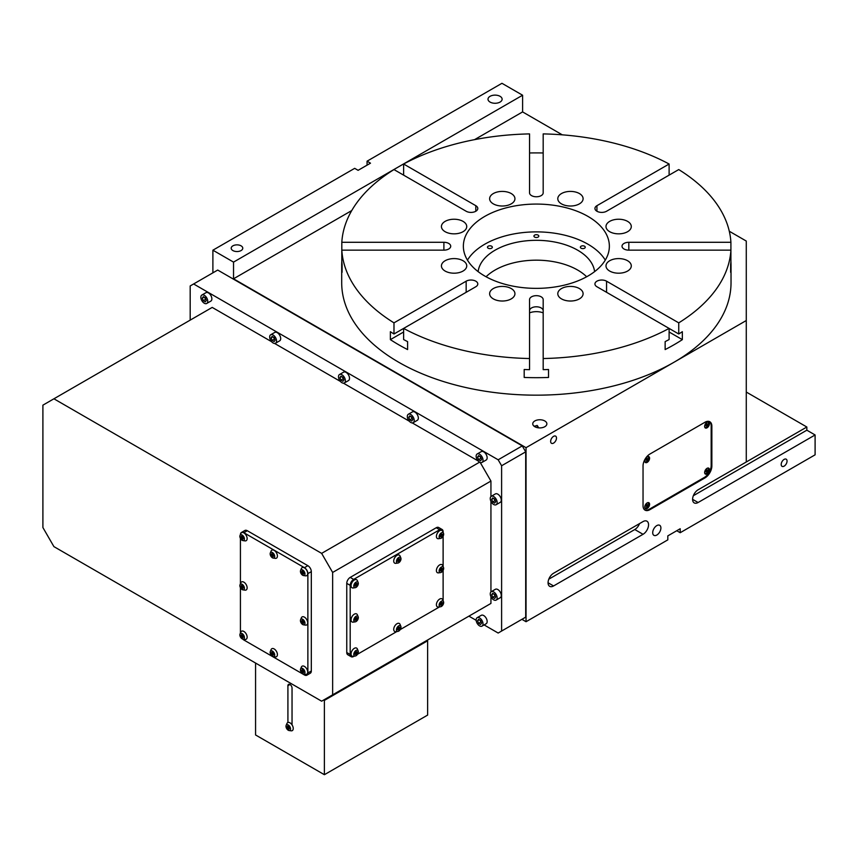 <?xml version="1.0" encoding="UTF-8"?>
<svg xmlns="http://www.w3.org/2000/svg" width="858" height="858" viewBox="0 0 858 858"><rect width="100%" height="100%" fill="white"/><g stroke="black" fill="none" stroke-linecap="round" stroke-linejoin="round"><path stroke-width="1.29" d="M538.685 427.852L537.333 425.579L534.051 426.19M537.526 427.692A4.14 2.392 120 0 0 536.947 425.396M544.798 420.956A7.057 4.075 0 0 0 537.108 420.066A7.057 4.075 0 0 0 532.754 423.831A7.057 4.075 0 0 0 534.813 426.716A7.057 4.075 0 0 0 542.503 427.595A7.057 4.075 0 0 0 546.868 423.831A7.057 4.075 0 0 0 544.798 420.956M500.064 96.321A7.057 4.075 0 0 0 492.374 95.431A7.057 4.075 0 0 0 488.009 99.196A7.057 4.075 0 0 0 490.079 102.081A7.057 4.075 0 0 0 497.769 102.96A7.057 4.075 0 0 0 502.123 99.196A7.057 4.075 0 0 0 500.064 96.321M241.077 245.838A5.781 3.335 0 0 0 234.77 245.12A5.781 3.335 0 0 0 231.199 248.209A5.781 3.335 0 0 0 232.893 250.568A5.781 3.335 0 0 0 239.2 251.287A5.781 3.335 0 0 0 242.771 248.209A5.781 3.335 0 0 0 241.077 245.838M704.697 427.005A2.917 1.684 120 0 0 704.901 427.155A2.917 1.684 120 0 0 706.359 427.016A2.917 1.684 120 0 0 708.268 424.442A2.917 1.684 120 0 0 707.818 422.104A2.917 1.684 120 0 0 707.593 422.007M644.819 461.572A2.917 1.684 120 0 0 645.023 461.722A2.917 1.684 120 0 0 646.482 461.583A2.917 1.684 120 0 0 648.391 459.009A2.917 1.684 120 0 0 647.94 456.671A2.917 1.684 120 0 0 647.715 456.574L647.94 456.671M644.819 507.668A2.917 1.684 120 0 0 645.023 507.818A2.917 1.684 120 0 0 646.482 507.679A2.917 1.684 120 0 0 648.391 505.105A2.917 1.684 120 0 0 647.94 502.767A2.917 1.684 120 0 0 647.715 502.67M704.697 473.101A2.917 1.684 120 0 0 704.901 473.251A2.917 1.684 120 0 0 706.359 473.101A2.917 1.684 120 0 0 708.268 470.538A2.917 1.684 120 0 0 707.818 468.189A2.917 1.684 120 0 0 707.593 468.093M707.046 427.81A3.411 1.963 120 0 0 709.276 424.807A3.411 1.963 120 0 0 708.751 422.072A3.411 1.963 120 0 0 707.046 422.243A3.411 1.963 120 0 0 704.826 425.246A3.411 1.963 120 0 0 705.34 427.981A3.411 1.963 120 0 0 707.046 427.81M647.168 462.376A3.411 1.963 120 0 0 649.399 459.373A3.411 1.963 120 0 0 648.873 456.649A3.411 1.963 120 0 0 647.168 456.81A3.411 1.963 120 0 0 644.948 459.813A3.411 1.963 120 0 0 645.463 462.548A3.411 1.963 120 0 0 647.168 462.376M647.168 508.472A3.411 1.963 120 0 0 649.399 505.469A3.411 1.963 120 0 0 648.873 502.734A3.411 1.963 120 0 0 647.168 502.906A3.411 1.963 120 0 0 644.948 505.909A3.411 1.963 120 0 0 645.463 508.644A3.411 1.963 120 0 0 647.168 508.472M707.046 473.906A3.411 1.963 120 0 0 709.276 470.903A3.411 1.963 120 0 0 708.751 468.168A3.411 1.963 120 0 0 707.046 468.339A3.411 1.963 120 0 0 704.826 471.342A3.411 1.963 120 0 0 705.34 474.066A3.411 1.963 120 0 0 707.046 473.906M656.81 535.049A5.781 3.335 120 0 0 660.585 529.954A5.781 3.335 120 0 0 659.695 525.311A5.781 3.335 120 0 0 656.81 525.6A5.781 3.335 120 0 0 653.024 530.694A5.781 3.335 120 0 0 653.914 535.338A5.781 3.335 120 0 0 656.81 535.049M784.126 466.151A4.14 2.392 120 0 0 786.829 462.505A4.14 2.392 120 0 0 786.196 459.191A4.14 2.392 120 0 0 784.126 459.395A4.14 2.392 120 0 0 781.423 463.041A4.14 2.392 120 0 0 782.056 466.355A4.14 2.392 120 0 0 784.126 466.151M553.571 443.103A4.14 2.392 120 0 0 556.274 439.457A4.14 2.392 120 0 0 555.641 436.143A4.14 2.392 120 0 0 553.571 436.347A4.14 2.392 120 0 0 550.868 439.993A4.14 2.392 120 0 0 551.501 443.307A4.14 2.392 120 0 0 553.571 443.103M288.256 724.978A3.218 1.855 -120 0 0 286.132 725.439A3.218 1.855 -120 0 0 288.256 730.233A3.218 1.855 -120 0 0 289.071 730.533A3.218 1.855 -120 0 0 290.497 728.421A3.218 1.855 -120 0 0 288.256 724.978M289.071 730.533L291.141 730.812A4.622 2.671 -120 0 0 292.042 724.881A4.622 2.671 -120 0 0 289.972 722.844A4.622 2.671 -120 0 0 287.913 722.5A4.622 2.671 -120 0 0 286.926 723.509L286.132 725.439M242.149 535.049A3.218 1.855 -120 0 0 240.015 535.51A3.218 1.855 -120 0 0 242.149 540.304A3.218 1.855 -120 0 0 242.953 540.594A3.218 1.855 -120 0 0 244.38 538.492A3.218 1.855 -120 0 0 242.149 535.049M242.953 540.594L245.034 540.883A4.622 2.671 -120 0 0 247.083 537.848A4.622 2.671 -120 0 0 243.865 532.904A4.622 2.671 -120 0 0 240.808 533.569L240.015 535.51M272.426 552.531A3.218 1.855 -120 0 0 270.302 552.992A3.218 1.855 -120 0 0 272.426 557.786A3.218 1.855 -120 0 0 273.241 558.086A3.218 1.855 -120 0 0 274.667 555.973A3.218 1.855 -120 0 0 272.426 552.531M273.241 558.086L275.311 558.365A4.622 2.671 -120 0 0 277.359 555.33A4.622 2.671 -120 0 0 274.142 550.386A4.622 2.671 -120 0 0 271.096 551.05L270.302 552.992M242.149 633.59A3.218 1.855 -120 0 0 240.015 634.051A3.218 1.855 -120 0 0 242.149 638.845A3.218 1.855 -120 0 0 242.953 639.146A3.218 1.855 -120 0 0 244.38 637.033A3.218 1.855 -120 0 0 242.149 633.59M242.953 639.146L245.034 639.425A4.622 2.671 -120 0 0 247.083 636.4A4.622 2.671 -120 0 0 243.865 631.445A4.622 2.671 -120 0 0 240.808 632.11L240.015 634.051M242.149 584.319A3.218 1.855 -120 0 0 240.015 584.781A3.218 1.855 -120 0 0 242.149 589.575A3.218 1.855 -120 0 0 242.953 589.864A3.218 1.855 -120 0 0 244.38 587.762A3.218 1.855 -120 0 0 242.149 584.319M242.953 589.864L245.034 590.154A4.622 2.671 -120 0 0 247.083 587.119A4.622 2.671 -120 0 0 243.865 582.174A4.622 2.671 -120 0 0 240.808 582.839L240.015 584.781M272.426 651.072A3.218 1.855 -120 0 0 270.302 651.533A3.218 1.855 -120 0 0 272.426 656.327A3.218 1.855 -120 0 0 273.241 656.627A3.218 1.855 -120 0 0 274.667 654.515A3.218 1.855 -120 0 0 272.426 651.072M273.241 656.627L275.311 656.906A4.622 2.671 -120 0 0 277.359 653.882A4.622 2.671 -120 0 0 274.142 648.938A4.622 2.671 -120 0 0 271.096 649.603L270.302 651.533M302.713 668.554A3.218 1.855 -120 0 0 300.579 669.015A3.218 1.855 -120 0 0 302.713 673.809A3.218 1.855 -120 0 0 303.517 674.109A3.218 1.855 -120 0 0 304.944 671.996A3.218 1.855 -120 0 0 302.713 668.554M303.517 674.109L305.598 674.388A4.622 2.671 -120 0 0 307.647 671.364A4.622 2.671 -120 0 0 304.429 666.419A4.622 2.671 -120 0 0 301.373 667.084L300.579 669.015M302.713 619.283A3.218 1.855 -120 0 0 300.579 619.744A3.218 1.855 -120 0 0 302.713 624.538A3.218 1.855 -120 0 0 303.517 624.839A3.218 1.855 -120 0 0 304.944 622.726A3.218 1.855 -120 0 0 302.713 619.283M303.517 624.839L305.598 625.117A4.622 2.671 -120 0 0 307.647 622.093A4.622 2.671 -120 0 0 304.429 617.149A4.622 2.671 -120 0 0 301.373 617.814L300.579 619.744M302.713 570.012A3.218 1.855 -120 0 0 300.579 570.473A3.218 1.855 -120 0 0 302.713 575.268A3.218 1.855 -120 0 0 303.517 575.568A3.218 1.855 -120 0 0 304.944 573.455A3.218 1.855 -120 0 0 302.713 570.012M303.517 575.568L305.598 575.847A4.622 2.671 -120 0 0 307.647 572.822A4.622 2.671 -120 0 0 304.429 567.867A4.622 2.671 -120 0 0 301.373 568.532L300.579 570.473M441.387 538.116A3.218 1.855 120 0 0 443.511 533.322A3.218 1.855 120 0 0 441.387 532.861A3.218 1.855 120 0 0 439.146 536.304A3.218 1.855 120 0 0 440.572 538.416A3.218 1.855 120 0 0 441.387 538.116M443.511 533.322L442.717 531.381A4.622 2.671 120 0 0 439.671 530.716A4.622 2.671 120 0 0 436.454 535.671A4.622 2.671 120 0 0 438.502 538.695L440.572 538.416M441.387 572.286A3.218 1.855 120 0 0 443.511 567.492A3.218 1.855 120 0 0 441.387 567.031A3.218 1.855 120 0 0 439.146 570.473A3.218 1.855 120 0 0 440.572 572.586A3.218 1.855 120 0 0 441.387 572.286M443.511 567.492L442.717 565.561A4.622 2.671 120 0 0 439.671 564.896A4.622 2.671 120 0 0 436.454 569.841A4.622 2.671 120 0 0 438.502 572.865L440.572 572.586M356.049 587.387A3.218 1.855 120 0 0 358.172 582.593A3.218 1.855 120 0 0 356.049 582.132A3.218 1.855 120 0 0 353.807 585.574A3.218 1.855 120 0 0 355.233 587.687A3.218 1.855 120 0 0 356.049 587.387M358.172 582.593L357.378 580.651A4.622 2.671 120 0 0 354.322 579.987A4.622 2.671 120 0 0 351.115 584.942A4.622 2.671 120 0 0 353.164 587.966L355.233 587.687M398.713 562.751A3.218 1.855 120 0 0 400.847 557.957A3.218 1.855 120 0 0 398.713 557.496A3.218 1.855 120 0 0 396.482 560.939A3.218 1.855 120 0 0 397.908 563.052A3.218 1.855 120 0 0 398.713 562.751M400.847 557.957L400.053 556.016A4.622 2.671 120 0 0 396.997 555.351A4.622 2.671 120 0 0 393.779 560.306A4.622 2.671 120 0 0 395.828 563.331L397.908 563.052M356.049 621.557A3.218 1.855 120 0 0 358.172 616.763A3.218 1.855 120 0 0 356.049 616.301A3.218 1.855 120 0 0 353.807 619.744A3.218 1.855 120 0 0 355.233 621.857A3.218 1.855 120 0 0 356.049 621.557M358.172 616.763L357.378 614.832A4.622 2.671 120 0 0 354.322 614.167A4.622 2.671 120 0 0 351.115 619.111A4.622 2.671 120 0 0 353.164 622.136L355.233 621.857M356.049 655.737A3.218 1.855 120 0 0 358.172 650.943A3.218 1.855 120 0 0 356.049 650.482A3.218 1.855 120 0 0 353.807 653.925A3.218 1.855 120 0 0 355.233 656.027A3.218 1.855 120 0 0 356.049 655.737M358.172 650.943L357.378 649.002A4.622 2.671 120 0 0 354.322 648.337A4.622 2.671 120 0 0 351.115 653.281A4.622 2.671 120 0 0 353.164 656.316L355.233 656.027M398.713 631.102A3.218 1.855 120 0 0 400.847 626.308A3.218 1.855 120 0 0 398.713 625.847A3.218 1.855 120 0 0 396.482 629.289A3.218 1.855 120 0 0 397.908 631.391A3.218 1.855 120 0 0 398.713 631.102M400.847 626.308L400.053 624.367A4.622 2.671 120 0 0 396.997 623.702A4.622 2.671 120 0 0 393.779 628.646A4.622 2.671 120 0 0 395.828 631.67L397.908 631.391M441.387 606.467A3.218 1.855 120 0 0 443.511 601.673A3.218 1.855 120 0 0 441.387 601.201A3.218 1.855 120 0 0 439.146 604.654A3.218 1.855 120 0 0 440.572 606.756A3.218 1.855 120 0 0 441.387 606.467M443.511 601.673L442.717 599.731A4.622 2.671 120 0 0 439.671 599.066A4.622 2.671 120 0 0 436.454 604.011A4.622 2.671 120 0 0 438.502 607.035L440.572 606.756M204.29 303.239A4.869 2.81 -120 0 0 206.724 303.475A4.869 2.81 -120 0 0 207.475 299.581A4.869 2.81 -120 0 0 204.29 295.291A4.869 2.81 -120 0 0 201.855 295.045A4.869 2.81 -120 0 0 201.115 298.949A4.869 2.81 -120 0 0 204.29 303.239M206.724 303.475L210.853 301.094A4.869 2.81 -120 0 0 211.604 297.19A4.869 2.81 -120 0 0 208.419 292.91A4.869 2.81 -120 0 0 205.984 292.664L201.855 295.045M273.112 342.975A4.869 2.81 -120 0 0 275.547 343.211A4.869 2.81 -120 0 0 276.297 339.318A4.869 2.81 -120 0 0 273.112 335.028A4.869 2.81 -120 0 0 270.678 334.781A4.869 2.81 -120 0 0 269.938 338.685A4.869 2.81 -120 0 0 273.112 342.975M275.547 343.211L279.676 340.83A4.869 2.81 -120 0 0 280.427 336.926A4.869 2.81 -120 0 0 277.241 332.647A4.869 2.81 -120 0 0 274.807 332.4L270.678 334.781M341.934 382.711A4.869 2.81 -120 0 0 344.369 382.947A4.869 2.81 -120 0 0 345.12 379.054A4.869 2.81 -120 0 0 341.934 374.764A4.869 2.81 -120 0 0 339.5 374.517A4.869 2.81 -120 0 0 338.76 378.421A4.869 2.81 -120 0 0 341.934 382.711M344.369 382.947L348.498 380.566A4.869 2.81 -120 0 0 349.249 376.662A4.869 2.81 -120 0 0 346.064 372.372A4.869 2.81 -120 0 0 343.64 372.136L339.5 374.517M410.757 422.447A4.869 2.81 -120 0 0 413.191 422.683A4.869 2.81 -120 0 0 413.942 418.779A4.869 2.81 -120 0 0 410.757 414.5A4.869 2.81 -120 0 0 408.333 414.253A4.869 2.81 -120 0 0 407.582 418.157A4.869 2.81 -120 0 0 410.757 422.447M413.191 422.683L417.32 420.302A4.869 2.81 -120 0 0 418.071 416.398A4.869 2.81 -120 0 0 414.886 412.108A4.869 2.81 -120 0 0 412.462 411.872L408.333 414.253M479.59 625.89A4.869 2.81 -120 0 0 482.014 626.125A4.869 2.81 -120 0 0 482.764 622.232A4.869 2.81 -120 0 0 479.59 617.942A4.869 2.81 -120 0 0 477.155 617.696A4.869 2.81 -120 0 0 476.404 621.6A4.869 2.81 -120 0 0 479.59 625.89M482.014 626.125L486.143 623.745A4.869 2.81 -120 0 0 486.894 619.841A4.869 2.81 -120 0 0 483.719 615.561A4.869 2.81 -120 0 0 481.284 615.315L477.155 617.696M479.59 462.172A4.869 2.81 -120 0 0 482.014 462.419A4.869 2.81 -120 0 0 482.764 458.515A4.869 2.81 -120 0 0 479.59 454.225A4.869 2.81 -120 0 0 477.155 453.989A4.869 2.81 -120 0 0 476.404 457.893A4.869 2.81 -120 0 0 479.59 462.172L321.632 553.367L53.915 398.798L42.9 405.158L42.9 527.541L53.915 546.621L321.632 701.19L332.647 694.83L332.647 572.447L321.632 553.367M482.014 462.419L486.143 460.038A4.869 2.81 -120 0 0 486.894 456.134A4.869 2.81 -120 0 0 483.719 451.844A4.869 2.81 -120 0 0 481.284 451.608L477.155 453.989M493.693 599.86A4.869 2.81 -120 0 0 496.128 600.107A4.869 2.81 -120 0 0 496.879 596.203A4.869 2.81 -120 0 0 493.693 591.913A4.869 2.81 -120 0 0 491.259 591.677A4.869 2.81 -120 0 0 490.519 595.57A4.869 2.81 -120 0 0 493.693 599.86M496.128 600.107L500.257 597.715A4.869 2.81 -120 0 0 501.008 593.822A4.869 2.81 -120 0 0 497.822 589.532A4.869 2.81 -120 0 0 495.388 589.285L491.259 591.677M493.693 504.493A4.869 2.81 -120 0 0 496.128 504.74A4.869 2.81 -120 0 0 496.879 500.836A4.869 2.81 -120 0 0 493.693 496.546A4.869 2.81 -120 0 0 491.259 496.31A4.869 2.81 -120 0 0 490.519 500.203A4.869 2.81 -120 0 0 493.693 504.493M496.128 504.74L500.257 502.348A4.869 2.81 -120 0 0 501.008 498.455A4.869 2.81 -120 0 0 497.822 494.165A4.869 2.81 -120 0 0 495.388 493.918L491.259 496.31M584.545 246.214A2.435 1.405 0 0 0 581.885 245.914A2.435 1.405 0 0 0 580.383 247.211A2.435 1.405 0 0 0 581.102 248.209A2.435 1.405 0 0 0 583.751 248.509A2.435 1.405 0 0 0 585.253 247.211A2.435 1.405 0 0 0 584.545 246.214M538.084 235.103A2.435 1.405 0 0 0 535.435 234.802A2.435 1.405 0 0 0 533.933 236.1A2.435 1.405 0 0 0 534.641 237.098A2.435 1.405 0 0 0 537.301 237.398A2.435 1.405 0 0 0 538.803 236.1A2.435 1.405 0 0 0 538.084 235.103M491.634 246.214A2.435 1.405 0 0 0 488.974 245.914A2.435 1.405 0 0 0 487.473 247.211A2.435 1.405 0 0 0 488.191 248.209A2.435 1.405 0 0 0 490.84 248.509A2.435 1.405 0 0 0 492.342 247.211A2.435 1.405 0 0 0 491.634 246.214M627.595 260.725A12.656 7.304 0 0 0 613.802 259.148A12.656 7.304 0 0 0 605.995 265.894A12.656 7.304 0 0 0 609.695 271.064A12.656 7.304 0 0 0 623.487 272.64A12.656 7.304 0 0 0 631.295 265.894A12.656 7.304 0 0 0 627.595 260.725M627.595 221.375A12.656 7.304 0 0 0 613.802 219.787A12.656 7.304 0 0 0 605.995 226.544A12.656 7.304 0 0 0 609.695 231.703A12.656 7.304 0 0 0 623.487 233.29A12.656 7.304 0 0 0 631.295 226.544A12.656 7.304 0 0 0 627.595 221.375M579.397 193.543A12.656 7.304 0 0 0 565.604 191.967A12.656 7.304 0 0 0 557.797 198.713A12.656 7.304 0 0 0 561.497 203.882A12.656 7.304 0 0 0 575.289 205.459A12.656 7.304 0 0 0 583.097 198.713A12.656 7.304 0 0 0 579.397 193.543M511.229 193.543A12.656 7.304 0 0 0 497.436 191.967A12.656 7.304 0 0 0 489.628 198.713A12.656 7.304 0 0 0 493.339 203.882A12.656 7.304 0 0 0 507.121 205.459A12.656 7.304 0 0 0 514.939 198.713A12.656 7.304 0 0 0 511.229 193.543M463.03 221.375A12.656 7.304 0 0 0 449.249 219.787A12.656 7.304 0 0 0 441.43 226.544A12.656 7.304 0 0 0 445.141 231.703A12.656 7.304 0 0 0 458.923 233.29A12.656 7.304 0 0 0 466.741 226.544A12.656 7.304 0 0 0 463.03 221.375M463.03 260.725A12.656 7.304 0 0 0 449.249 259.148A12.656 7.304 0 0 0 441.43 265.894A12.656 7.304 0 0 0 445.141 271.064A12.656 7.304 0 0 0 458.923 272.64A12.656 7.304 0 0 0 466.741 265.894A12.656 7.304 0 0 0 463.03 260.725M511.229 288.556A12.656 7.304 0 0 0 497.436 286.969A12.656 7.304 0 0 0 489.628 293.726A12.656 7.304 0 0 0 493.339 298.884A12.656 7.304 0 0 0 507.121 300.472A12.656 7.304 0 0 0 514.939 293.726A12.656 7.304 0 0 0 511.229 288.556M579.397 288.556A12.656 7.304 0 0 0 565.604 286.969A12.656 7.304 0 0 0 557.797 293.726A12.656 7.304 0 0 0 561.497 298.884A12.656 7.304 0 0 0 575.289 300.472A12.656 7.304 0 0 0 583.097 293.726A12.656 7.304 0 0 0 579.397 288.556M403.625 175.139L403.625 164.017A194.659 112.387 0 0 1 529.547 133.902L529.547 192.836A6.81 3.936 0 0 0 531.542 195.613A6.81 3.936 0 0 0 538.974 196.471A6.81 3.936 0 0 0 543.178 192.836L543.178 133.902A194.659 112.387 0 0 1 669.111 164.017L669.111 175.139M669.111 164.017L596.932 205.684A6.81 3.936 0 0 0 594.937 208.473A6.81 3.936 0 0 0 596.932 211.25A6.81 3.936 0 0 0 606.563 211.25L678.742 169.573A194.659 112.387 0 0 1 730.909 242.288L730.909 261.272A194.659 112.387 0 0 1 730.651 264.371L730.651 272.318A194.659 112.387 0 0 0 731.027 265.294A194.659 112.387 0 0 0 730.909 261.315M730.909 242.288L628.828 242.288A6.81 3.936 0 0 0 622.018 246.214A6.81 3.936 0 0 0 624.013 249.002A6.81 3.936 0 0 0 628.828 250.15L730.909 250.15A194.659 112.387 0 0 1 678.742 322.855L678.742 333.987A194.659 112.387 0 0 0 682.346 331.692L682.346 339.639L669.111 331.992M594.615 271.621A58.398 33.719 0 0 0 577.659 250.193A58.398 33.719 0 0 0 515.958 242.439A58.398 33.719 0 0 0 478.12 271.621M586.658 276.759A58.398 33.719 0 0 0 577.659 270.055A58.398 33.719 0 0 0 486.068 276.759M587.987 216.42A72.994 42.149 0 0 0 508.429 207.282A72.994 42.149 0 0 0 463.363 246.214A72.994 42.149 0 0 0 484.749 276.019A72.994 42.149 0 0 0 564.296 285.156A72.994 42.149 0 0 0 609.362 246.214A72.994 42.149 0 0 0 587.987 216.42M605.276 260.124A72.994 42.149 0 0 0 587.987 244.23A72.994 42.149 0 0 0 467.46 260.124M403.625 331.992L390.379 339.639A194.659 112.387 0 0 0 398.713 344.755A194.659 112.387 0 0 0 407.593 349.571L407.593 341.623A194.659 112.387 0 0 1 403.625 339.543L403.625 328.421A194.659 112.387 0 0 0 529.547 358.537L529.547 369.659A194.659 112.387 0 0 1 524.195 369.508L524.195 377.456A194.659 112.387 0 0 0 548.53 377.456L548.53 369.508L548.53 377.456M341.827 261.315A194.659 112.387 0 0 0 341.699 265.294L341.699 282.775A194.659 112.387 0 0 0 398.713 362.248A194.659 112.387 0 0 0 674.013 362.248A194.659 112.387 0 0 0 731.027 282.775L731.027 265.294M548.53 369.508A194.659 112.387 0 0 1 543.178 369.659L543.178 358.537A194.659 112.387 0 0 0 669.111 328.421L669.111 339.543A194.659 112.387 0 0 1 665.143 341.623L665.143 349.571A194.659 112.387 0 0 0 682.346 339.639M524.195 377.456L524.195 369.508M426.93 640.39L427.627 640.787L324.388 700.385L324.388 774.699L255.566 734.963L255.566 663.041M324.388 774.699L427.627 715.089L427.627 640.787M479.933 609.791L490.937 603.431L490.937 596.685M332.647 694.83L490.937 603.431M490.937 591.913L490.937 501.319M490.937 496.546L490.937 481.048L332.647 572.447M443.114 532.335L443.114 531.713A4.869 2.81 120 0 0 442.106 529.483L438.663 527.498A4.869 2.81 120 0 0 436.229 527.745L350.193 577.413A4.869 2.81 120 0 0 346.761 583.365L346.761 652.509A4.869 2.81 120 0 0 347.769 654.74L351.201 656.724A4.869 2.81 120 0 0 353.635 656.477L354.172 656.177M242.707 639.092A4.869 2.81 -120 0 0 243.865 639.993L304.429 674.956A4.869 2.81 -120 0 0 306.864 675.203L310.306 673.219A4.869 2.81 -120 0 0 311.315 670.988L311.315 571.643A4.869 2.81 -120 0 0 307.872 565.69L247.308 530.716A4.869 2.81 -120 0 0 244.873 530.48L241.43 532.464A4.869 2.81 -120 0 0 240.422 534.513M521.911 619.326L526.04 621.718L526.04 447.672L233.537 278.796L233.537 262.108L522.597 95.227L501.951 83.301L367.063 161.186L367.063 165.154M367.063 161.186L370.495 163.17L358.108 170.324L354.676 168.34L212.891 250.193L233.537 262.108M212.891 250.193L212.891 272.844M484.105 624.924L498.166 633.043L501.608 631.048L501.608 465.755L498.166 459.791L522.254 445.881L217.707 270.055L190.186 285.95L190.186 320.12M522.254 445.881L525.697 451.844L501.608 465.755M501.608 631.048L525.697 617.149L525.697 451.844M525.697 617.149L522.254 619.133M693.328 495.731L806.842 430.19L806.842 427.016L698.101 489.8A7.786 4.494 120 0 0 693.017 496.653A7.786 4.494 120 0 0 694.208 502.895A7.786 4.494 120 0 0 698.101 502.509L815.1 434.963L815.1 454.826L680.201 532.711L680.201 528.732L667.814 535.885L667.814 539.864L526.04 621.718M806.842 427.016L746.278 392.052M806.842 430.19L815.1 434.963M562.29 134.835L522.597 111.915L522.597 95.227M746.278 461.979L746.278 241.055L729.289 231.242M649.924 509.663L704.986 477.874A9.738 5.62 120 0 0 711.861 465.958L711.861 426.222A9.738 5.62 120 0 0 709.845 421.761A9.738 5.62 120 0 0 704.986 422.243L649.924 454.032A9.738 5.62 120 0 0 643.039 465.958L643.039 505.684A9.738 5.62 120 0 0 645.055 510.145A9.738 5.62 120 0 0 649.924 509.663L649.238 509.266L704.289 477.477A9.738 5.62 120 0 0 711.175 465.562L711.175 425.825A9.738 5.62 120 0 0 709.491 421.589M643.039 521.578L553.571 573.241A7.786 4.494 120 0 0 548.487 580.105A7.786 4.494 120 0 0 549.678 586.336A7.786 4.494 120 0 0 553.571 585.95L643.039 534.298A7.786 4.494 120 0 0 648.133 527.434A7.786 4.494 120 0 0 646.932 521.192A7.786 4.494 120 0 0 643.039 521.578M526.04 447.672L746.278 320.527M676.769 530.727L680.201 532.711M233.537 278.796L351.769 210.542M474.571 139.639L522.597 111.915M390.379 339.639L390.379 331.692A194.659 112.387 0 0 0 393.983 333.987L393.983 322.855A194.659 112.387 0 0 1 341.816 250.15L341.816 261.272A194.659 112.387 0 0 0 342.085 264.371L342.085 272.318A194.659 112.387 0 0 1 341.699 265.294M443.897 250.15L443.897 242.288A6.81 3.936 0 0 1 450.718 246.214A6.81 3.936 0 0 1 443.897 250.15L341.816 250.15L341.816 242.288A194.659 112.387 0 0 1 393.983 169.573L466.162 211.25A6.81 3.936 0 0 0 473.595 212.108A6.81 3.936 0 0 0 477.799 208.473A6.81 3.936 0 0 0 475.804 205.684L403.625 164.017M543.178 152.971A194.659 112.387 0 0 0 529.547 152.971M393.983 333.987L475.804 286.744A6.81 3.936 0 0 0 477.799 283.966A6.81 3.936 0 0 0 473.595 280.33A6.81 3.936 0 0 0 466.162 281.188L393.983 322.855M543.178 358.537L543.178 299.603A6.81 3.936 0 0 0 536.368 295.667A6.81 3.936 0 0 0 529.547 299.603L529.547 358.537M678.742 322.855L606.563 281.188A6.81 3.936 0 0 0 599.141 280.33A6.81 3.936 0 0 0 594.937 283.966A6.81 3.936 0 0 0 596.932 286.744L678.742 333.987M443.897 242.288L341.816 242.288M543.178 310.725A6.81 3.936 0 0 0 536.368 306.789A6.81 3.936 0 0 0 529.547 310.725M543.178 312.859A12.162 7.025 0 0 0 529.547 312.859M548.798 579.171L634.781 529.525A7.786 4.494 120 0 0 639.553 523.595M498.166 459.791L193.618 283.966M468.918 616.151L476.158 620.334M478.088 460.918L412.258 422.908M409.266 421.181L343.436 383.172M340.444 381.445L274.614 343.436M271.611 341.709L212.205 307.411L53.915 398.798M480.212 462.473L490.937 481.048M492.696 497.94L491.688 499.367L492.696 501.951L494.701 503.11L495.699 501.683L494.701 499.099L492.696 497.94M492.696 593.296L491.688 594.733L492.696 597.318L494.701 598.476L495.699 597.05L494.701 594.455L492.696 593.296M493.425 593.725L491.688 594.733M493.94 594.026L495.516 596.557M494.755 596.117L492.696 597.318M493.425 498.359L491.688 499.367M493.94 498.659L495.516 501.19M494.755 500.761L492.696 501.951M478.582 455.619L477.574 457.046L478.582 459.631L480.587 460.789L481.595 459.362L480.587 456.778L478.582 455.619M478.582 619.326L477.574 620.752L478.582 623.337L480.587 624.495L481.595 623.069L480.587 620.484L478.582 619.326M409.759 415.883L408.751 417.31L409.759 419.894L411.765 421.053L412.773 419.626L411.765 417.042L409.759 415.883M340.937 376.147L339.929 377.574L340.937 380.158L342.943 381.317L343.94 379.89L342.943 377.305L340.937 376.147M272.115 336.411L271.107 337.837L272.115 340.422L274.12 341.581L275.118 340.154L274.12 337.569L272.115 336.411M203.292 296.675L202.284 298.101L203.292 300.686L205.298 301.855L206.295 300.418L205.298 297.833L203.292 296.675M204.022 297.104L202.284 298.101M204.536 297.404L206.113 299.935M205.352 299.496L203.292 300.686M272.844 336.84L271.107 337.837M273.359 337.13L274.935 339.671M274.174 339.232L272.115 340.422M341.666 376.576L339.929 377.574M342.181 376.866L343.758 379.408M342.996 378.968L340.937 380.158M410.489 416.302L408.751 417.31M411.003 416.602L412.58 419.144M411.819 418.704L409.759 419.894M479.322 619.755L477.574 620.752M479.837 620.044L481.402 622.586M480.652 622.147L478.582 623.337M479.322 456.038L477.574 457.046M479.837 456.338L481.402 458.88M480.652 458.44L478.582 459.631M306.864 675.203A4.869 2.81 -120 0 0 307.872 672.972L307.872 573.637A4.869 2.81 -120 0 0 304.429 567.674L243.865 532.711A4.869 2.81 -120 0 0 241.43 532.464M240.422 538.406L240.422 583.794M240.422 587.676L240.422 633.065M442.106 529.483A4.869 2.81 120 0 0 439.671 529.729L353.635 579.397A4.869 2.81 120 0 0 350.193 585.36L350.193 654.493A4.869 2.81 120 0 0 351.201 656.724M357.539 654.236L396.846 631.542M400.203 629.6L439.511 606.906M443.114 600.675L443.114 570.388M443.114 566.505L443.114 536.218M442.492 602.616L441.505 602.37L440.283 605.051L441.269 605.298L442.492 602.616M399.817 627.252L398.831 627.005L397.619 629.686L398.605 629.933L399.817 627.252M357.153 651.887L356.167 651.64L354.944 654.322L355.931 654.568L357.153 651.887M357.153 617.717L356.167 617.47L354.944 620.152L355.931 620.388L357.035 619.176L357.153 617.717M399.817 558.912L398.831 558.665L397.619 561.336L398.605 561.582L399.817 558.912M357.153 583.547L356.167 583.301L355.062 584.513L354.944 585.982L355.931 586.218L357.035 585.006L357.153 583.547M442.492 568.446L441.505 568.2L440.283 570.881L441.269 571.117L442.374 569.905L442.492 568.446M442.492 534.277L441.505 534.03L440.401 535.242L440.283 536.7L441.269 536.947L442.374 535.735L442.492 534.277M440.326 536.186L441.377 534.169M441.302 535.113L442.374 535.735M440.315 536.389L441.269 536.947M440.326 570.356L441.377 568.339M441.302 569.283L442.374 569.905M440.315 570.57L441.269 571.117M354.987 585.456L356.038 583.44M355.963 584.384L357.035 585.006M354.965 585.66L355.931 586.218M397.651 560.821L398.702 558.805M398.627 559.748L399.699 560.371M397.64 561.025L398.605 561.582M354.987 619.626L356.038 617.61M355.963 618.554L357.035 619.176M354.965 619.841L355.931 620.388M354.987 653.807L356.038 651.79M355.963 652.724L357.035 653.346M354.965 654.01L355.931 654.568M397.651 629.171L398.702 627.155M398.627 628.088L399.699 628.71M397.64 629.375L398.605 629.933M440.326 604.536L441.377 602.52M441.302 603.453L442.374 604.075M440.315 604.74L441.269 605.298M302.102 571.074L301.501 571.943L302.102 573.498L303.314 574.206L303.925 573.337L302.102 571.074M302.102 620.355L301.501 621.213L302.102 622.779L303.314 623.476L303.925 622.608L302.102 620.355M302.102 669.626L301.501 670.484L302.102 672.05L303.314 672.747L303.925 671.889L302.102 669.626M271.825 652.144L271.214 653.002L273.037 655.265L273.638 654.397L273.037 652.841L271.825 652.144M241.538 585.381L240.937 586.25L241.538 587.805L242.75 588.513L243.361 587.644L241.538 585.381M241.538 634.652L240.937 635.521L241.538 637.076L242.75 637.784L243.361 636.915L241.538 634.652M271.825 553.592L271.214 554.461L273.037 556.724L273.638 555.855L273.037 554.3L271.825 553.592M241.538 536.111L240.937 536.979L241.538 538.534L242.75 539.232L243.361 538.374L241.538 536.111M241.977 536.368L240.937 536.979M242.02 536.389L243.34 538.341M242.61 537.912L241.538 538.534M272.265 553.85L271.214 554.461M272.297 553.871L273.627 555.823M272.898 555.394L271.825 556.016M241.977 634.909L240.937 635.521M242.02 634.931L243.34 636.883M242.61 636.464L241.538 637.076M241.977 585.639L240.937 586.25M242.02 585.66L243.34 587.612M242.61 587.183L241.538 587.805M272.265 652.391L271.214 653.002M272.297 652.412L273.627 654.364M272.898 653.946L271.825 654.568M302.542 669.884L301.501 670.484M302.584 669.905L303.904 671.846M303.174 671.428L302.102 672.05M302.542 620.602L301.501 621.213M302.584 620.624L303.904 622.576M303.174 622.157L302.102 622.779M302.542 571.331L301.501 571.943M302.584 571.353L303.904 573.305M303.174 572.887L302.102 573.498M292.042 724.881L292.042 688.073A2.917 1.684 -120 0 0 290.765 685.134A2.917 1.684 -120 0 0 288.513 684.352A2.917 1.684 -120 0 0 287.913 685.692L287.913 722.5M323.702 699.989L324.388 700.385M287.655 726.05L287.044 726.908L288.867 729.171L289.468 728.313L288.867 726.747L287.655 726.05M288.095 726.308L287.044 726.908M288.127 726.329L289.457 728.27M288.728 727.852L287.655 728.474M644.723 509.92A9.738 5.62 120 0 0 649.238 509.266M707.067 469.841L705.651 470.656L705.651 471.6L707.067 470.785L707.067 469.841M647.189 504.418L646.482 504.354L645.774 506.166L646.482 506.231L647.189 504.418M647.189 458.322L646.482 458.258L645.774 460.07L647.189 459.266L647.189 458.322M707.067 423.755L706.359 423.691L705.651 425.504L706.359 425.568L707.067 423.755M705.651 425.182L706.413 423.691M706.413 424.313L707.067 424.689M705.705 425.193L706.359 425.568M645.774 459.759L646.535 458.258M646.535 458.88L647.189 459.266M645.827 459.759L646.482 460.135M645.774 505.845L646.535 504.354M646.535 504.976L647.189 505.351M645.827 505.855L646.482 506.231M705.651 471.278L706.413 469.787M706.413 470.409L707.067 470.785M705.705 471.289L706.359 471.664M606.563 292.31L606.563 281.188M628.828 250.15L628.828 242.288M596.932 211.25L596.932 205.684M475.804 211.25L475.804 205.684M466.162 292.31L466.162 281.188M692.599 499.335L698.101 502.509M634.781 529.525L643.039 534.298M548.069 582.775L553.571 585.95M243.865 532.711L247.308 530.716M307.872 672.972L311.315 670.988M307.872 573.637L311.315 571.643M304.429 567.674L307.872 565.69M350.193 654.493L346.761 652.509M439.671 529.729L436.229 527.745M353.635 579.397L350.193 577.413M350.193 585.36L346.761 583.365M289.972 684.491L287.913 685.692M292.042 723.037L291.012 723.637M711.175 425.825L711.861 426.222M711.175 465.562L711.861 465.958M704.289 477.477L704.986 477.874"/></g></svg>
